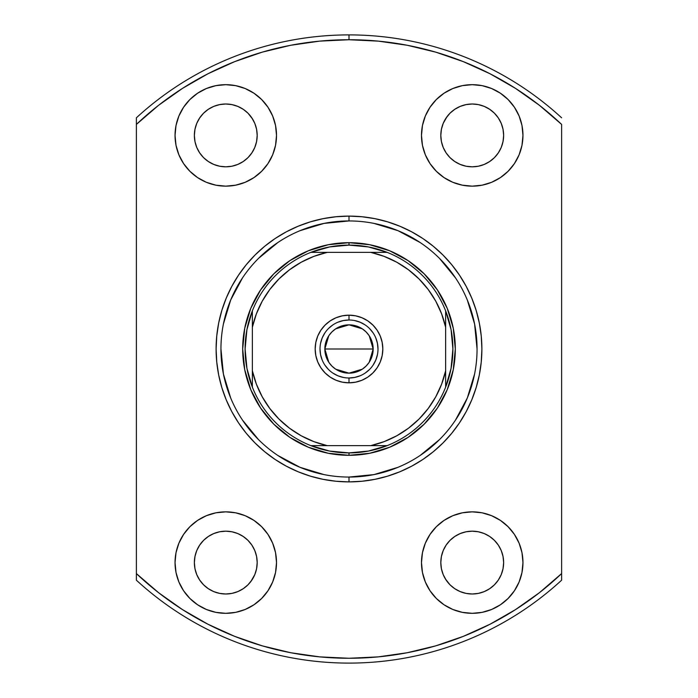 <?xml version="1.0" encoding="UTF-8"?>
<svg xmlns="http://www.w3.org/2000/svg" width="698" height="698" viewBox="0 0 698 698"><rect width="100%" height="100%" fill="white"/><g stroke="black" fill="none" stroke-linecap="round" stroke-linejoin="round"><path stroke-width="1.05" d="M349 320.007L349 315.173A33.827 33.827 0 0 1 382.827 349A33.827 33.827 0 0 1 349 382.827L355.596 382.172L361.948 380.253L367.794 377.129L372.915 372.915L377.129 367.794L380.253 361.948L382.172 355.596L382.827 349L382.172 342.404L380.253 336.052L377.129 330.206L372.915 325.085L367.794 320.871L361.948 317.747L355.596 315.828L349 315.173L342.404 315.828L336.052 317.747L330.206 320.871L325.085 325.085L320.871 330.206L317.747 336.052L315.828 342.404L315.173 349L315.828 355.596L317.747 361.948L320.871 367.794L325.085 372.915L330.206 377.129L336.052 380.253L342.404 382.172L349 382.827L349 377.993A28.993 28.993 0 0 0 377.993 349A28.993 28.993 0 0 0 349 320.007A28.993 28.993 0 0 0 320.007 349A28.993 28.993 0 0 0 349 377.993L349 382.827A33.827 33.827 0 0 1 315.173 349A33.827 33.827 0 0 1 349 315.173L349 320.007A28.993 28.993 0 0 1 377.993 349A28.993 28.993 0 0 1 349 377.993A28.993 28.993 0 0 1 320.007 349A28.993 28.993 0 0 1 349 320.007L343.346 320.565L337.902 322.214M369.233 335.799L373.16 349L372.697 353.712L371.319 358.249L369.094 362.428L366.084 366.084L362.428 369.094L358.249 371.319L353.712 372.697L349 373.16L344.289 372.697L339.752 371.319L335.572 369.094L331.916 366.084L328.906 362.428L326.681 358.249L325.303 353.712L324.84 349A24.16 24.16 0 0 1 349 324.84A24.16 24.16 0 0 1 373.16 349L324.84 349L328.775 335.782M329.063 335.354L331.672 332.161M332.143 331.69L335.45 328.994M335.686 328.837L349 324.84L362.314 328.837M362.55 328.994L365.857 331.69M366.319 332.152L368.928 335.337M445.647 310.872A103.897 103.897 0 0 1 349 452.897L349 455.314A106.314 106.314 0 0 0 455.314 349A106.314 106.314 0 0 0 349 242.686L349 245.103A103.897 103.897 0 0 1 445.647 310.872A103.897 103.897 0 0 0 387.128 252.353L370.743 252.353L384.109 256.367L396.787 262.221L408.505 269.803L419.044 278.956L428.197 289.496L435.779 301.213L441.633 313.891L445.647 327.257L445.647 370.743L441.633 384.109L435.779 396.787L428.197 408.505L419.044 419.044L408.505 428.197L396.787 435.779L384.109 441.633L370.743 445.647L327.257 445.647L313.891 441.633L301.213 435.779L289.496 428.197L278.956 419.044L269.803 408.505L262.221 396.787L256.367 384.109L252.353 370.743L252.353 327.257L256.367 313.891L262.221 301.213L269.803 289.496L278.956 278.956L289.496 269.803L301.213 262.221L313.891 256.367L327.257 252.353L370.743 252.353L310.872 252.353A103.897 103.897 0 0 1 349 245.103L349 242.686A106.314 106.314 0 0 1 455.314 349A106.314 106.314 0 0 1 349 455.314A106.314 106.314 0 0 1 242.686 349A106.314 106.314 0 0 1 349 242.686A106.314 106.314 0 0 0 242.686 349A106.314 106.314 0 0 0 349 455.314L349 452.897A103.897 103.897 0 0 1 310.872 252.353A103.897 103.897 0 0 0 252.353 310.872L252.353 387.128A103.897 103.897 0 0 0 310.872 445.647L387.128 445.647A103.897 103.897 0 0 0 445.647 387.128L445.647 310.872L451.065 329.596L452.897 349L451.065 368.404L445.647 387.128L445.647 370.743A99.064 99.064 0 0 1 370.743 445.647L387.128 445.647L368.404 451.065L349 452.897L329.596 451.065L310.872 445.647L327.257 445.647A99.064 99.064 0 0 1 252.353 370.743L252.353 387.128L246.935 368.404L245.103 349L246.935 329.596L252.353 310.872L252.353 327.257A99.064 99.064 0 0 1 327.257 252.353L310.872 252.353L329.596 246.935L349 245.103L368.404 246.935L387.128 252.353L370.743 252.353A99.064 99.064 0 0 1 445.647 327.257L445.647 310.872M349 377.993L354.654 377.435L360.098 375.786M365.098 373.116L369.504 369.504M373.098 365.115L375.786 360.098L377.435 354.654M377.993 349.009L377.435 343.346L375.786 337.902M373.116 332.902L369.504 328.496M365.115 324.902L360.098 322.214L354.654 320.565M332.902 324.884L328.496 328.496M324.902 332.885L322.214 337.902L320.565 343.346M320.007 348.991L320.565 354.654L322.214 360.098M324.884 365.098L328.496 369.504M332.885 373.098L337.902 375.786L343.346 377.435M328.767 362.201L324.84 349L325.303 344.289L326.681 339.752L328.906 335.572L331.916 331.916L335.572 328.906L339.752 326.681L344.289 325.303L349 324.84L353.712 325.303L358.249 326.681L362.428 328.906L366.084 331.916L369.094 335.572L371.319 339.752L372.697 344.289L373.16 349L369.225 362.218M349 349L373.16 349A24.16 24.16 0 0 1 349 373.16A24.16 24.16 0 0 1 324.84 349L349 349M368.937 362.646L366.328 365.839M365.857 366.31L362.55 369.006M362.314 369.163L349 373.16L335.686 369.163M335.45 369.006L332.143 366.31M331.681 365.848L329.072 362.663M349.044 220.943L349 220.943A128.057 128.057 0 0 0 220.943 349A128.057 128.057 0 0 0 349 477.057L349 481.89A132.89 132.89 0 0 1 216.11 349A132.89 132.89 0 0 1 349 216.11L349 220.943A128.057 128.057 0 0 1 477.057 349A128.057 128.057 0 0 1 349 477.057A128.057 128.057 0 0 1 220.943 349A128.057 128.057 0 0 1 349 220.943L324.02 223.404L299.992 230.689M251.891 580.038L247.991 584.802L243.227 588.702L237.8 591.607L231.902 593.396L225.777 593.998A31.41 31.41 0 0 1 194.367 562.588A31.41 31.41 0 0 1 225.777 531.178L231.902 531.78L237.8 533.569L243.227 536.474L247.991 540.374L251.891 545.138L254.796 550.565L256.585 556.463L257.187 562.588L256.585 568.713L254.796 574.611L250.879 581.469M251.891 117.962L254.796 123.389L256.585 129.287L257.187 135.412L256.585 141.537L254.796 147.435L251.891 152.862L247.991 157.626L243.227 161.526L237.8 164.431L231.902 166.22L225.777 166.822A31.41 31.41 0 0 1 194.367 135.412A31.41 31.41 0 0 1 225.777 104.002L231.902 104.604L237.8 106.393L243.227 109.298L247.991 113.198L252.528 118.957M478.348 166.22L472.223 166.822A31.41 31.41 0 0 1 440.813 135.412A31.41 31.41 0 0 1 472.223 104.002L478.348 104.604L484.246 106.393L489.673 109.298L494.437 113.198L498.337 117.962L501.243 123.389L503.031 129.287L503.633 135.412L503.031 141.537L501.243 147.435L498.337 152.862L494.437 157.626L489.673 161.526L484.246 164.431L478.348 166.22L472.223 166.822L466.098 166.22L460.2 164.431L454.773 161.526L450.009 157.626L446.109 152.862L443.204 147.435L441.415 141.537L440.813 135.412L441.415 129.287L443.204 123.389L447.121 116.531M446.109 580.038L443.204 574.611L441.415 568.713L440.813 562.588L441.415 556.463L443.204 550.565L446.109 545.138L450.009 540.374L454.773 536.474L460.2 533.569L466.098 531.78L472.223 531.178A31.41 31.41 0 0 1 503.633 562.588A31.41 31.41 0 0 1 472.223 593.998A31.41 31.41 0 0 1 440.813 562.588A31.41 31.41 0 0 1 472.223 531.178L478.348 531.78L484.246 533.569L489.673 536.474L494.437 540.374L498.337 545.138L501.243 550.565L503.031 556.463L503.633 562.588L503.031 568.713L501.243 574.611L498.337 580.038L494.437 584.802L489.673 588.702L484.246 591.607L478.348 593.396L472.223 593.998L466.098 593.396L460.2 591.607L454.773 588.702L450.009 584.802L445.472 579.043M472.223 613.324A50.736 50.736 0 0 1 421.487 562.588A50.736 50.736 0 0 1 472.223 511.852L462.329 512.821L452.81 515.709L444.033 520.403L436.346 526.711L430.038 534.398L425.344 543.175L422.456 552.685L421.487 562.588L422.456 572.491L425.344 582.001L430.038 590.778L436.346 598.465L444.033 604.773L452.81 609.467L462.329 612.355L472.223 613.324L482.126 612.355L491.645 609.467L500.414 604.773L508.1 598.465L514.409 590.778L519.103 582.001L521.991 572.491L522.959 562.588L521.991 552.685L519.103 543.175L514.409 534.398L508.1 526.711L500.414 520.403L491.645 515.709L482.126 512.821L472.223 511.852A50.736 50.736 0 0 1 522.959 562.588A50.736 50.736 0 0 1 472.223 613.324M472.223 186.148A50.736 50.736 0 0 1 421.487 135.412A50.736 50.736 0 0 1 472.223 84.676L462.329 85.645L452.81 88.533L444.033 93.227L436.346 99.535L430.038 107.222L425.344 115.999L422.456 125.509L421.487 135.412L422.456 145.315L425.344 154.825L430.038 163.602L436.346 171.289L444.033 177.597L452.81 182.291L462.329 185.179L472.223 186.148L482.126 185.179L491.645 182.291L500.414 177.597L508.1 171.289L514.409 163.602L519.103 154.825L521.991 145.315L522.959 135.412L521.991 125.509L519.103 115.999L514.409 107.222L508.1 99.535L500.414 93.227L491.645 88.533L482.126 85.645L472.223 84.676A50.736 50.736 0 0 1 522.959 135.412A50.736 50.736 0 0 1 472.223 186.148M225.777 186.148A50.736 50.736 0 0 1 175.041 135.412A50.736 50.736 0 0 1 225.777 84.676L215.874 85.645L206.355 88.533L197.586 93.227L189.9 99.535L183.591 107.222L178.897 115.999L176.009 125.509L175.041 135.412L176.009 145.315L178.897 154.825L183.591 163.602L189.9 171.289L197.586 177.597L206.355 182.291L215.874 185.179L225.777 186.148L235.671 185.179L245.19 182.291L253.967 177.597L261.654 171.289L267.962 163.602L272.656 154.825L275.544 145.315L276.513 135.412L275.544 125.509L272.656 115.999L267.962 107.222L261.654 99.535L253.967 93.227L245.19 88.533L235.671 85.645L225.777 84.676A50.736 50.736 0 0 1 276.513 135.412A50.736 50.736 0 0 1 225.777 186.148M225.777 613.324A50.736 50.736 0 0 1 175.041 562.588A50.736 50.736 0 0 1 225.777 511.852L215.874 512.821L206.355 515.709L197.586 520.403L189.9 526.711L183.591 534.398L178.897 543.175L176.009 552.685L175.041 562.588L176.009 572.491L178.897 582.001L183.591 590.778L189.9 598.465L197.586 604.773L206.355 609.467L215.874 612.355L225.777 613.324L235.671 612.355L245.19 609.467L253.967 604.773L261.654 598.465L267.962 590.778L272.656 582.001L275.544 572.491L276.513 562.588L275.544 552.685L272.656 543.175L267.962 534.398L261.654 526.711L253.967 520.403L245.19 515.709L235.671 512.821L225.777 511.852A50.736 50.736 0 0 1 276.513 562.588A50.736 50.736 0 0 1 225.777 613.324M136.38 117.805L136.38 124.419A309.266 309.266 0 0 1 349 39.734L349 34.9A314.1 314.1 0 0 0 136.38 117.805A314.1 314.1 0 0 1 561.62 117.805A314.1 314.1 0 0 0 349 34.9L349 39.734A309.266 309.266 0 0 1 561.62 124.419L561.62 573.582A309.266 309.266 0 0 1 136.38 573.582L136.38 580.195A314.1 314.1 0 0 0 349 663.1A314.1 314.1 0 0 1 136.38 580.195L136.38 124.419L158.577 105.302L182.492 88.384L207.899 73.796L234.572 61.686L262.265 52.141L290.743 45.265L319.736 41.121L349 39.734L378.264 41.121L407.257 45.265L435.735 52.141L463.428 61.686L490.101 73.796L515.508 88.384L539.423 105.302L561.62 124.419L561.62 573.582L539.423 592.698L515.508 609.616L490.101 624.204L463.428 636.314L435.735 645.859L407.257 652.735L378.264 656.879L349 658.266L319.736 656.879L290.743 652.735L262.265 645.859L234.572 636.314L207.899 624.204L182.492 609.616L158.577 592.698L136.38 573.582L136.38 117.805M446.109 117.962L450.009 113.198L454.773 109.298L460.2 106.393L466.098 104.604L472.223 104.002A31.41 31.41 0 0 1 503.633 135.412A31.41 31.41 0 0 1 472.223 166.822L466.098 166.22M231.902 166.22L225.777 166.822L219.652 166.22L213.754 164.431L208.327 161.526L203.563 157.626L199.663 152.862L196.757 147.435L194.969 141.537L194.367 135.412L194.969 129.287L196.757 123.389L199.663 117.962L203.563 113.198L208.327 109.298L213.754 106.393L219.652 104.604L225.777 104.002L231.902 104.604M231.902 593.396L225.777 593.998L219.652 593.396L213.754 591.607L208.327 588.702L203.563 584.802L199.663 580.038L196.757 574.611L194.969 568.713L194.367 562.588L194.969 556.463L196.757 550.565L199.663 545.138L203.563 540.374L208.327 536.474L213.754 533.569L219.652 531.78L225.777 531.178L231.902 531.78M561.62 580.195A314.1 314.1 0 0 1 349 663.1A314.1 314.1 0 0 0 561.62 580.195L561.62 573.582L561.62 580.195M348.956 477.057L349 477.057A128.057 128.057 0 0 0 477.057 349A128.057 128.057 0 0 0 349 220.943L349 216.11A132.89 132.89 0 0 1 481.89 349A132.89 132.89 0 0 1 349 481.89L362.026 481.245L374.922 479.334L387.573 476.167L399.858 471.769L411.646 466.194L422.831 459.493L433.301 451.728L442.968 442.968L451.728 433.301L459.493 422.831L466.194 411.646L471.769 399.858L476.167 387.573L479.334 374.922L481.245 362.026L481.89 349L481.245 335.974L479.334 323.078L476.167 310.427L471.769 298.142L466.194 286.355L459.493 275.169L451.728 264.699L442.968 255.032L433.301 246.272L422.831 238.507L411.646 231.806L399.858 226.231L387.573 221.833L374.922 218.666L362.026 216.755L349 216.11L335.974 216.755L323.078 218.666L310.427 221.833L298.142 226.231L286.355 231.806L275.169 238.507L264.699 246.272L255.032 255.032L246.272 264.699L238.507 275.169L231.806 286.355L226.231 298.142L221.833 310.427L218.666 323.078L216.755 335.974L216.11 349L216.755 362.026L218.666 374.922L221.833 387.573L226.231 399.858L231.806 411.646L238.507 422.831L246.272 433.301L255.032 442.968L264.699 451.728L275.169 459.493L286.355 466.194L298.142 471.769L310.427 476.167L323.078 479.334L335.974 481.245L349 481.89L349 477.057L373.98 474.596L398.008 467.311M176.009 572.491L178.897 582.001M189.9 598.465L197.586 604.773M243.227 536.474L247.991 540.374M203.563 540.374L208.327 536.474M219.652 531.78L225.777 531.178A31.41 31.41 0 0 1 257.187 562.588A31.41 31.41 0 0 1 225.777 593.998M189.9 99.535L183.591 107.222M247.991 157.626L243.227 161.526M225.777 104.002A31.41 31.41 0 0 1 257.187 135.412A31.41 31.41 0 0 1 225.777 166.822L219.652 166.22M208.327 161.526L203.563 157.626M196.757 147.435L194.969 141.537M521.991 125.509L519.103 115.999M508.1 99.535L500.414 93.227M494.437 157.626L489.673 161.526M454.773 161.526L450.009 157.626M466.098 104.604L472.223 104.002M508.1 598.465L514.409 590.778M466.098 531.78L472.223 531.178L478.348 531.78M489.673 536.474L494.437 540.374M501.243 550.565L503.031 556.463M472.223 593.998L466.098 593.396M450.009 540.374L454.773 536.474M420.109 455.497L439.548 439.548M455.454 420.179L467.311 398.008L474.596 373.98M477.057 349.044L474.596 324.02L467.311 299.992M455.497 277.891L439.548 258.452M420.179 242.546L398.008 230.689L373.98 223.404M277.891 242.503L258.452 258.452M242.546 277.821L230.689 299.992L223.404 324.02M220.943 348.956L223.404 373.98L230.689 398.008M242.503 420.109L258.452 439.548M277.821 455.454L299.992 467.311L324.02 474.596M349 242.686L369.739 244.736L389.685 250.783L408.06 260.607L424.175 273.825L437.393 289.94L447.217 308.315L453.264 328.261L455.314 349L453.264 369.739L447.217 389.685L437.393 408.06L424.175 424.175L408.06 437.393L389.685 447.217L369.739 453.264L349 455.314L328.261 453.264L308.315 447.217L289.94 437.393L273.825 424.175L260.607 408.06L250.783 389.685L244.736 369.739L242.686 349L244.736 328.261L250.783 308.315L260.607 289.94L273.825 273.825L289.94 260.607L308.315 250.783L328.261 244.736L349 242.686"/></g></svg>
